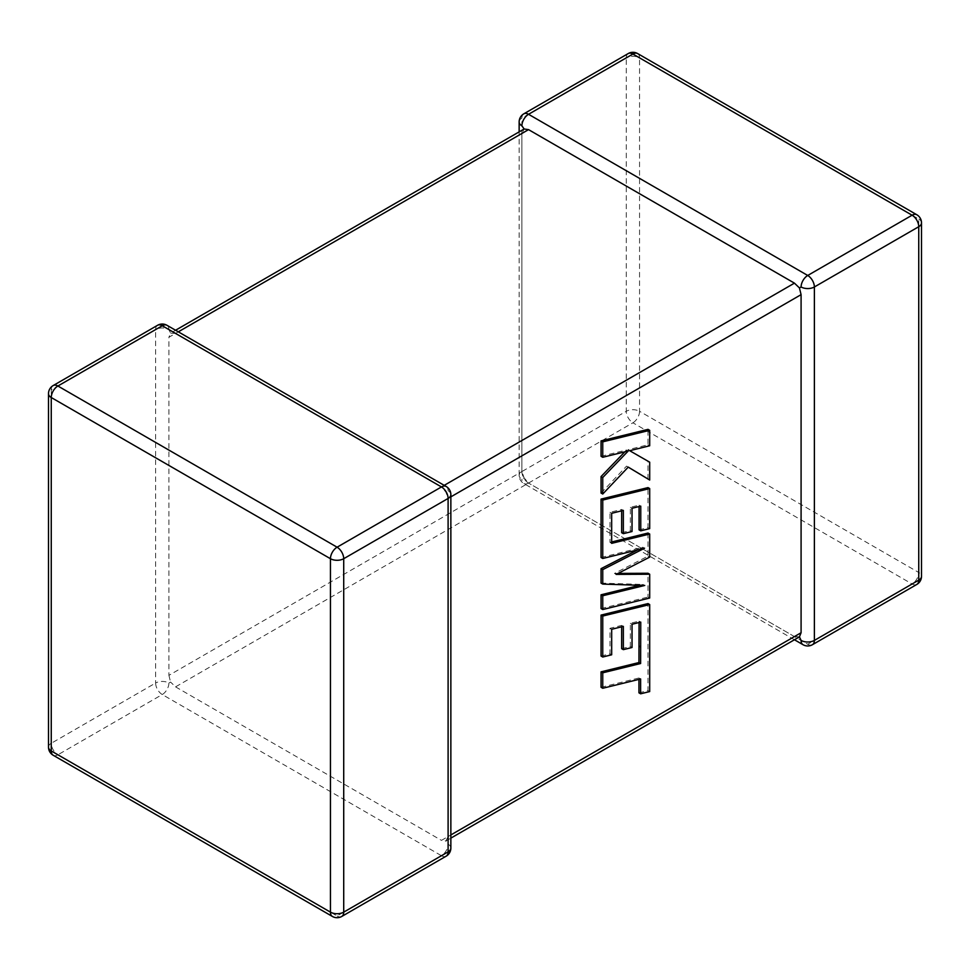 <?xml version="1.0" encoding="UTF-8"?>
<svg xmlns="http://www.w3.org/2000/svg" width="970" height="970" viewBox="0 0 970 970"><rect width="100%" height="100%" fill="white"/><g stroke="black" fill="none" stroke-linecap="round" stroke-linejoin="round"><path stroke-width="0.73" stroke-dasharray="4.85 3.64" d="M519.144 121.953A9.397 5.42 180 0 1 521.896 118.122L626.28 57.86L626.28 411.292L521.896 471.553A9.397 5.42 0 0 0 519.144 475.397A9.397 5.42 0 0 0 521.896 479.228L524.139 477.931L521.896 471.553L521.896 133.46L524.139 128.998M168.913 683.025A9.397 5.42 -60 0 1 162.269 694.532L441.459 855.71L337.087 915.971L57.897 754.793L162.269 694.532A9.397 5.42 60 0 1 155.624 683.025L51.252 743.287L51.252 389.843L155.624 329.582L155.624 683.025A9.397 5.42 0 0 1 168.913 683.025L170.562 682.068L175.558 686.857L632.913 422.799L912.103 583.988L807.731 644.25L528.541 483.06L794.442 636.575L441.459 840.372L445.861 841.002L448.104 836.54L448.104 498.447L445.861 492.069L441.459 486.94L444.212 485.352M799.438 636.878L794.442 636.575M523.848 113.817A9.397 5.42 -120 0 0 521.896 118.122L521.896 471.553L168.913 675.35L168.913 337.257L521.896 133.46M157.577 325.289A9.397 5.42 60 0 0 155.624 329.582A9.397 5.42 180 0 1 168.913 329.582L170.562 333.122L168.913 337.257M175.558 686.857L441.459 840.372M178.31 331.837L175.558 333.425L441.459 486.94M450.856 848.047A9.397 5.42 180 0 0 448.104 844.203L445.861 841.002L450.856 838.128M450.856 494.603A9.397 5.42 -0 0 0 448.104 490.771L445.861 492.069M175.558 333.425L170.562 333.122L175.558 330.249M168.913 675.35L170.562 682.068M521.896 471.553A9.397 5.42 -120 0 0 528.541 483.06L524.139 477.931M640.758 622.122L639.072 621.152L639.072 622.534M601.06 687.293L638.951 677.994L638.951 679.376M640.624 678.964L638.951 677.994M638.951 692.835L648.009 690.604L648.009 603.582M649.694 691.574L648.009 690.604M601.06 656.047L609.997 653.816L609.997 628.305L621.661 625.407L621.661 626.802M611.682 654.786L609.997 653.816M611.682 629.275L609.997 628.305M623.346 626.377L621.661 625.407M621.661 648.675L630.342 646.529L630.342 623.261L639.072 621.152M632.028 647.499L630.342 646.529M632.028 624.231L630.342 623.261M649.694 598.017L648.009 597.047L648.009 573.27M618.072 573.403L614.471 573.428L648.009 556.137L648.009 533.051M616.156 574.398L614.471 573.428M649.694 557.12L648.009 556.137M611.67 541.975L609.997 542.388L609.997 512.33L621.661 509.432L621.661 510.826M611.67 543.358L609.997 542.388M611.67 513.3L609.997 512.33M623.346 510.402L621.661 509.432M621.661 532.7L630.342 530.554L630.342 507.286L639.072 505.176L639.072 506.546M632.028 531.524L630.342 530.554M632.028 508.256L630.342 507.286M640.758 506.146L639.072 505.176M639.072 529.875L648.009 527.644L648.009 487.595M649.694 528.614L648.009 527.644M601.06 557.507L642.855 547.238L637.678 549.893M644.541 548.208L642.855 547.238M601.06 583.115L643.062 584.461L639.763 585.274M644.747 585.443L643.062 584.461M601.06 608.566L648.009 597.047M601.06 456.3L626.559 450.019L624.813 451.838M628.233 450.989L626.559 450.019M601.06 493.051L626.559 466.133L628.208 467.128M628.233 467.103L626.559 466.133M648.009 479.059L648.009 461.211M627.99 449.728L629.676 450.698L627.99 449.728L648.009 444.793L648.009 429.358M649.694 445.776L648.009 444.793M812.423 644.711A9.397 5.42 -120 0 1 807.731 644.25A9.397 5.42 -60 0 1 803.027 644.711M528.541 483.06A9.397 5.42 -60 0 1 523.848 483.533A9.397 5.42 -60 0 1 521.896 479.228M448.104 836.54L450.856 834.952M450.856 496.858L448.104 498.447M916.808 584.449A9.397 5.42 -120 0 1 912.103 583.988A9.397 5.42 -60 0 0 918.748 572.482L639.557 411.292L639.557 57.86L918.748 219.05L918.748 572.482A9.397 5.42 180 0 1 921.5 576.313M341.779 916.444A9.397 5.42 60 0 1 337.087 915.971A9.397 5.42 -60 0 1 332.383 916.444M48.5 747.118A9.397 5.42 180 0 1 51.252 743.287A9.397 5.42 60 0 0 57.897 754.793A9.397 5.42 -60 0 1 53.192 755.254M53.192 385.551A9.397 5.42 60 0 0 51.252 389.843A9.397 5.42 0 0 0 48.5 393.687M446.151 856.183A9.397 5.42 60 0 1 441.459 855.71A9.397 5.42 -60 0 0 448.104 844.203M446.151 486.467A9.397 5.42 -60 0 1 448.104 490.771M166.973 325.289A9.397 5.42 -60 0 1 168.913 329.582M921.5 222.882A9.397 5.42 0 0 0 918.748 219.05A9.397 5.42 -60 0 0 916.808 214.746M639.557 411.292A9.397 5.42 -60 0 1 632.913 422.799A9.397 5.42 -120 0 1 626.28 411.292A9.397 5.42 180 0 1 639.557 411.292M637.617 53.556A9.397 5.42 -60 0 1 639.557 57.86A9.397 5.42 0 0 0 626.28 57.86A9.397 5.42 -120 0 1 628.221 53.556M794.442 639.751L523.848 483.533A9.397 9.397 0 0 1 519.144 475.397L519.144 131.871"/><path stroke-width="1.45" d="M801.087 286.974A9.397 5.42 -60 0 1 807.731 275.468L912.103 215.207L632.913 54.029L528.541 114.29L807.731 275.468A9.397 5.42 -120 0 1 814.376 286.974L814.376 640.418L918.748 580.157L918.748 226.713L814.376 286.974A9.397 5.42 0 0 1 801.087 286.974L799.438 287.932L801.087 294.65L450.856 496.858M519.144 131.871L519.144 121.953A9.397 5.42 180 0 0 521.896 125.797L524.139 128.998L528.541 129.628L794.442 283.143L799.438 287.932M794.442 639.751L803.027 644.711A9.397 5.42 -60 0 1 801.087 640.418L799.438 636.878L450.856 838.128M450.856 834.952L801.087 632.743L799.438 636.878M801.087 632.743L801.087 294.65M639.072 622.534L638.951 662.546L601.06 671.846L601.06 687.293L602.746 688.263L640.624 678.964L640.624 693.805L638.951 692.835L638.951 679.376M640.624 693.805L649.694 691.574L649.694 604.553L602.746 616.059L602.746 657.017L611.682 654.786L611.682 629.275L623.346 626.377L623.346 649.645L632.028 647.499L632.028 624.231L640.758 622.122L640.624 663.516L638.951 662.546M640.624 663.516L602.746 672.816L601.06 671.846M602.746 672.816L602.746 688.263M649.694 604.553L648.009 603.582L601.06 615.089L601.06 656.047L602.746 657.017M602.746 616.059L601.06 615.089M621.661 626.802L621.661 648.675L623.346 649.645M649.694 574.24L616.156 574.398L649.694 557.12L649.694 534.021L611.67 543.358L611.67 513.3L623.346 510.402L623.346 533.67L632.028 531.524L632.028 508.256L640.758 506.146L640.758 530.845L649.694 528.614L649.694 488.565L602.746 500.071L602.746 558.477L644.541 548.208L602.746 569.632L602.746 584.086L644.747 585.443L602.746 595.762L602.746 609.536L649.694 598.017L649.694 574.24L648.009 573.27L618.072 573.403M649.694 534.021L648.009 533.051L611.67 541.975M621.661 510.826L621.661 532.7L623.346 533.67M639.072 506.546L639.072 529.875L640.758 530.845M649.694 488.565L648.009 487.595L601.06 499.101L601.06 557.507L602.746 558.477M602.746 500.071L601.06 499.101M637.678 549.893L601.06 568.662L601.06 583.115L602.746 584.086M602.746 569.632L601.06 568.662M639.763 585.274L601.06 594.792L601.06 608.566L602.746 609.536M602.746 595.762L601.06 594.792M649.694 480.029L649.694 462.181L629.676 450.698L649.694 445.776L649.694 430.328L648.009 429.358L601.06 440.889L601.06 456.3L602.746 457.27L628.233 450.989L602.746 477.531L601.06 476.561L601.06 493.051L602.746 494.021L628.233 467.103L649.694 480.029L628.208 467.128M649.694 430.328L602.746 441.859L601.06 440.889M602.746 441.859L602.746 457.27M624.813 451.838L601.06 476.561M602.746 477.531L602.746 494.021M649.694 462.181L629.676 450.698M528.541 129.628L178.31 331.837M444.212 485.352L794.442 283.143M441.459 486.94L162.269 325.75L57.897 386.012L337.087 547.201L441.459 486.94A9.397 5.42 60 0 1 448.104 498.447L343.719 558.708L343.719 912.139L448.104 851.878L448.104 498.447A9.397 5.42 -0 0 0 450.856 494.603A9.397 9.397 0 0 0 446.151 486.467A9.397 5.42 -60 0 0 441.459 486.94M51.252 397.518L51.252 750.95L330.443 912.139L330.443 558.708L51.252 397.518A9.397 5.42 -60 0 1 57.897 386.012A9.397 5.42 60 0 0 53.192 385.551A9.397 9.397 0 0 0 48.5 393.687A9.397 5.42 0 0 0 51.252 397.518M330.443 558.708A9.397 5.42 0 0 0 343.719 558.708A9.397 5.42 60 0 0 337.087 547.201A9.397 5.42 -60 0 0 330.443 558.708M341.779 916.444A9.397 5.42 60 0 0 343.719 912.139A9.397 5.42 180 0 1 330.443 912.139A9.397 5.42 -60 0 0 332.383 916.444A9.397 9.397 0 0 0 341.779 916.444L446.151 856.183A9.397 9.397 0 0 0 450.856 848.047A9.397 5.42 180 0 1 448.104 851.878A9.397 5.42 60 0 1 446.151 856.183M51.252 750.95A9.397 5.42 180 0 1 48.5 747.118A9.397 9.397 0 0 0 53.192 755.254A9.397 5.42 -60 0 1 51.252 750.95M53.192 385.551L157.577 325.289A9.397 5.42 60 0 1 162.269 325.75A9.397 5.42 -60 0 1 166.973 325.289L446.151 486.467M921.5 576.313A9.397 5.42 180 0 1 918.748 580.157A9.397 5.42 -120 0 1 916.808 584.449A9.397 9.397 0 0 0 921.5 576.313L921.5 222.882A9.397 9.397 0 0 0 916.808 214.746A9.397 5.42 -60 0 0 912.103 215.207A9.397 5.42 -120 0 1 918.748 226.713A9.397 5.42 0 0 0 921.5 222.882M803.027 644.711A9.397 9.397 0 0 0 812.423 644.711A9.397 5.42 -120 0 0 814.376 640.418A9.397 5.42 180 0 1 801.087 640.418M637.617 53.556A9.397 9.397 0 0 0 628.221 53.556A9.397 5.42 -120 0 1 632.913 54.029A9.397 5.42 -60 0 1 637.617 53.556L916.808 214.746M521.896 125.797A9.397 5.42 -60 0 1 528.541 114.29A9.397 5.42 -120 0 0 523.848 113.817L628.221 53.556M640.697 647.002L639.012 646.032M48.5 393.687L48.5 747.118M53.192 755.254L332.383 916.444M450.856 848.047L450.856 494.603M166.973 325.289A9.397 9.397 0 0 0 157.577 325.289M812.423 644.711L916.808 584.449M523.848 113.817A9.397 9.397 0 0 0 519.144 121.953M524.139 128.998L175.558 330.249"/></g></svg>
